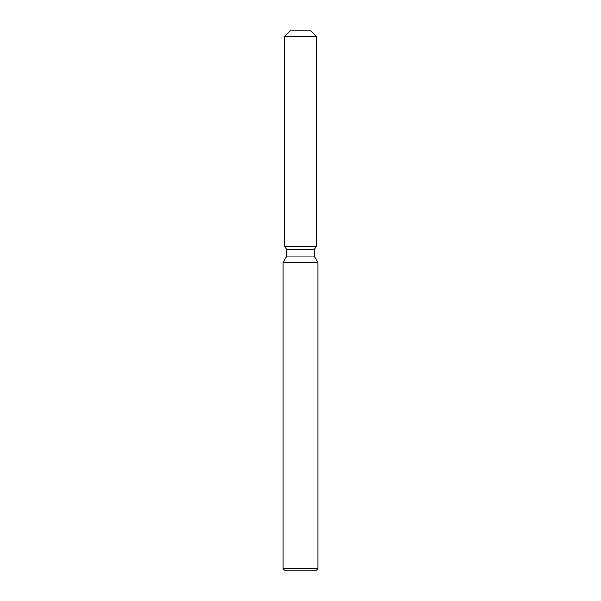 <?xml version="1.0" encoding="UTF-8"?>
<svg xmlns="http://www.w3.org/2000/svg" width="601" height="601" viewBox="0 0 601 601"><rect width="100%" height="100%" fill="white"/><g stroke="black" fill="none" stroke-linecap="round" stroke-linejoin="round"><path stroke-width="0.9" d="M310.003 30.05L290.997 30.05L310.003 30.05L316.186 36.233L316.186 246.41L300.5 246.41L316.186 246.41L314.616 249.13L314.616 256.822L317.884 262.479L317.884 568.629L283.116 568.629L285.43 570.95L315.57 570.95L317.884 568.629M314.616 256.822L286.384 256.822L286.384 249.13L314.616 249.13L316.186 246.41M286.384 256.822L283.116 262.479L317.884 262.479M290.997 30.05L284.814 36.233L284.814 246.41L300.5 246.41L284.814 246.41L286.384 249.13M284.814 36.233L316.186 36.233M283.116 262.479L283.116 568.629"/></g></svg>

